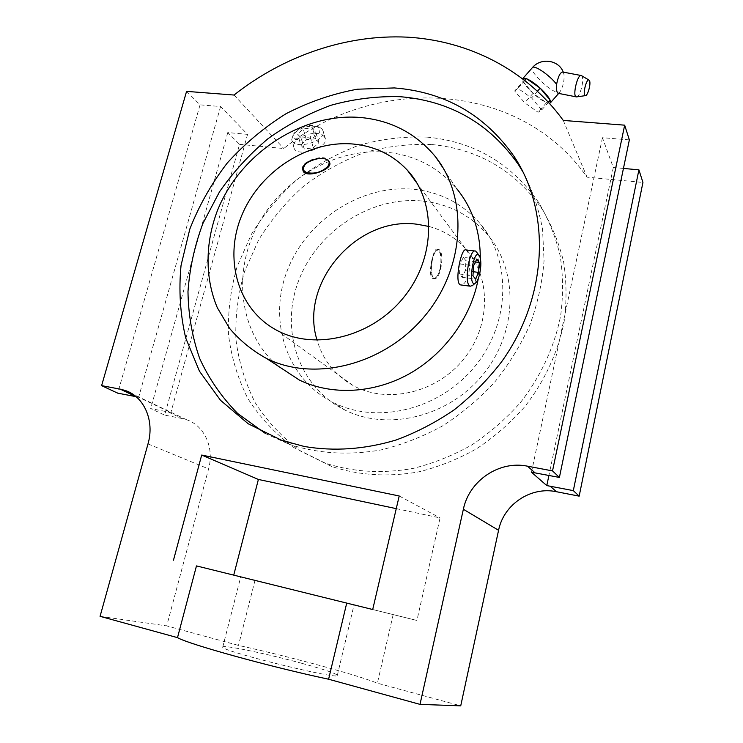 <?xml version="1.0" encoding="UTF-8"?>
<svg xmlns="http://www.w3.org/2000/svg" width="743" height="743" viewBox="0 0 743 743"><rect width="100%" height="100%" fill="white"/><g stroke="black" fill="none" stroke-linecap="round" stroke-linejoin="round"><path stroke-width="0.56" stroke-dasharray="3.71 2.79" d="M440.246 268.827C441.695 258.295 440.757 251.728 437.432 249.146C433.169 246.732 426.984 277.418 432.983 278.504C435.862 278.811 438.286 275.588 440.246 268.827M432.575 259.056C430.949 266.913 431.042 272.95 432.863 277.167L434.423 278.699C436.875 278.941 438.983 275.672 440.738 268.892C442.689 258.415 442.066 251.886 438.862 249.323L436.995 249.797C435.222 251.273 433.745 254.357 432.575 259.056M277.223 365.482C239.552 332.548 232.355 273.749 257.069 226.513C281.671 179.184 335.372 147.597 386.323 152.204C414.705 155.055 438.082 167.101 456.453 188.351L433.791 154.748M480.294 258.016L478.334 278.365M523.341 172.58C532.415 190.152 538.824 209.08 542.548 229.364L544.062 260.756C542.334 282.201 537.653 303.45 530.028 324.477C520.787 345.058 508.974 364.311 494.615 382.218C478.984 399.065 461.607 413.647 442.484 425.962C422.656 436.773 402.139 444.769 380.955 449.942C348.681 455.533 318.143 453.676 289.352 444.36L265.697 433.68M427.095 137.111C474.145 141.634 511.323 163.414 538.619 202.43C548.343 218.767 555.523 236.506 560.148 255.657C563.185 275.356 563.333 295.5 560.593 316.072C554.436 346.86 540.746 376.506 520.648 402.288C506.197 418.653 489.953 432.844 471.916 444.871C453.146 455.44 433.624 463.27 413.359 468.369C382.413 473.904 353.018 472.149 325.183 463.093L293.987 447.63C275.449 433.996 260.087 417.659 247.902 398.61C237.751 378.438 231.268 357.021 228.472 334.359C227.804 311.428 230.72 288.721 237.231 266.235L251.506 234.119C263.979 213.919 279.08 195.818 296.81 179.815C315.766 165.317 336.3 153.866 358.405 145.47C381.066 139.025 403.96 136.238 427.095 137.111M414.371 189.354C441.138 192.363 463.205 203.953 480.582 224.145C511.713 261.09 510.283 323.465 474.879 366.429C439.745 409.607 377.825 424.597 334.164 402.947C286.519 379.775 267.517 320.623 287.43 270.183C306.97 219.594 361.869 183.92 414.371 189.354M423.259 201.121C449.506 204.167 471.155 215.609 488.197 235.447C518.753 271.762 517.444 332.799 482.885 374.741C448.586 416.897 388.004 431.442 345.133 410.164C298.361 387.391 279.517 329.381 298.918 279.972C317.958 230.414 371.76 195.604 423.259 201.121M429.101 226.504C443.283 230.339 455.329 237.602 465.248 248.301C491.309 276.377 491.197 325.815 463.418 359.482C435.9 393.353 386.629 404.22 352.953 385.441C334.907 375.15 322.954 360.086 317.094 340.248M318.719 127.787L316.49 126.199C308.559 124.165 301.491 126.059 295.287 131.901C284.913 146.612 326.855 139.182 318.719 127.787M301.203 138.124L310.202 136.963L315.784 131.817L312.357 127.768L303.246 128.929L297.683 134.139L301.203 138.124L304.277 148.99L313.314 147.801L310.202 136.963M440.097 268.66C437.683 277.223 435.147 279.879 432.491 276.628C429.287 271.539 432.092 253.01 436.485 250.252C440.952 249.592 442.159 255.731 440.097 268.66M465.945 249.908C469.622 252.945 470.598 260.747 468.852 273.313C466.864 280.613 464.356 284.513 461.31 285.006M477.192 252.574C479.281 257.487 479.356 264.768 477.415 274.427C476.152 279.739 474.582 283.38 472.697 285.358M324.468 137.037C318.552 128.27 290.643 137.065 293.903 147.439C295.519 158.343 328.072 147.885 325.453 138.96L324.468 137.037M322.156 129.115L319.425 127.164C309.692 124.675 301.017 127.007 293.392 134.167L291.702 139.582C293.346 150.597 326.261 141.727 323.159 131.112L322.156 129.115M302.838 169.831L302.568 169.032C300.181 161.537 323.79 153.457 328.638 160.126L329.548 162.188M327.997 166.274C321.821 171.986 314.595 174.066 306.339 172.497M328.239 160.674C326.465 158.9 323.446 158.157 319.174 158.445M463.344 257.357L465.935 260.774L465.322 270.693L462.109 277.306L459.48 274.009L460.093 263.969L463.344 257.357L476.811 259.038M465.935 260.774L475.409 261.963M465.322 270.693L473.226 271.715M462.109 277.306L475.511 279.071M459.48 274.009L472.966 275.764M460.093 263.969L473.616 265.688M313.314 147.801L318.933 142.684L315.506 138.7L306.376 139.888L300.766 145.061L297.683 134.139M300.766 145.061L304.277 148.99M318.933 142.684L315.784 131.817M315.506 138.7L312.357 127.768M306.376 139.888L303.246 128.929M432.054 144.569C478.576 149.167 515.336 170.769 542.334 209.387C551.947 225.547 559.052 243.091 563.631 262.01C566.64 281.476 566.807 301.37 564.123 321.682C558.067 352.061 544.582 381.317 524.762 406.727C510.515 422.869 494.494 436.856 476.709 448.698C458.18 459.109 438.909 466.827 418.903 471.833C388.338 477.266 359.296 475.501 331.768 466.539L300.896 451.233C282.554 437.748 267.331 421.597 255.239 402.762C245.153 382.812 238.707 361.637 235.903 339.235C235.197 316.564 238.039 294.117 244.438 271.892L258.508 240.156C270.824 220.188 285.73 202.319 303.246 186.53C321.988 172.218 342.282 160.943 364.135 152.686C386.536 146.362 409.179 143.659 432.054 144.569M186.567 91.37L200.053 104.856L220.578 106.528L247.558 134.362L227.767 132.57L239.552 144.346L164.667 415.114L150.69 408.585L168.355 412.012L182.054 418.513L186.614 419.749C204.306 425.488 214.551 447.732 208.579 468.907L166.72 625.894L238.475 645.407C289.566 656.617 355.609 674.44 377.398 683.188L460.725 705.85M227.767 132.57L150.69 408.585M200.053 104.856L117.71 393.158M239.552 144.346L283.77 148.526C373.432 74.811 518.92 79.417 587.054 177.178L642.936 182.453M234.026 95.039L283.77 148.526M563.278 120.431L587.054 177.178M623.442 168.438L613.3 167.519L602.443 137.696L629.358 139.888M100.064 616.337L166.72 625.894M302.085 663.388C324.366 669.517 336.115 673.502 337.341 675.35C340.554 680.597 218.061 650.283 222.761 646.995C222.361 644.432 267.322 653.84 302.085 663.388M136.053 396.66L138.644 397.264L170.871 412.597L168.355 412.012M182.054 418.513L164.667 415.114M396.26 508.639L440.07 517.917L416.925 620.461L372.707 609.52L416.925 620.461M399.214 495.98L440.07 517.917M254.998 580.385L238.475 645.407M393.168 614.582L377.398 683.188M220.578 106.528L138.644 397.264M247.558 134.362L170.871 412.597M613.3 167.519L548.919 475.427M602.443 137.696L531.477 472.223M576.828 96.878C579.995 96.432 584.128 81.098 582.243 76.724L581.611 75.702M562.73 72.025L563.881 73.724C564.606 80.29 563.24 86.439 559.785 92.151L555.829 91.872C546.755 88.621 529.22 70.669 532.322 67.724M558.272 93.33L559.785 92.151M549.504 103.314L546.384 102.627C542.576 100.946 538.164 97.872 533.158 93.395L532.963 93.228C528.05 88.677 524.781 84.767 523.137 81.479L522.738 78.665M550.145 100.175L546.495 102.71L533.047 93.321L523.053 81.386L524.614 80.114M514.648 90.971L517.908 88.361L531.579 97.927L541.703 109.983L538.099 112.267L524.707 102.822L514.648 90.971L523.053 81.386M524.93 80.365L517.908 88.361M533.047 93.321L524.707 102.822M546.495 102.71L538.099 112.267M548.52 102.228L541.703 109.983M537.533 91.138L531.579 97.927M147.996 443.915L208.579 468.907M432.983 278.504L434.423 278.699M437.432 249.146L438.862 249.323M488.197 235.447L480.582 224.145M345.133 410.164L334.164 402.947M432.491 276.628L432.863 277.167M436.485 250.252L436.995 249.797M475.046 251.013L475.641 251.088M325.453 138.96L323.159 131.112M293.903 147.439L291.702 139.582M295.287 131.901L293.392 134.167M316.49 126.199L319.425 127.164M479.523 255.908L479.059 255.248M329.716 162.559L329.483 161.779M302.912 170.221L302.568 169.032M465.248 248.301L417.241 183.549M352.953 385.441L276.294 330.031M542.334 209.387L538.619 202.43M331.768 466.539L325.183 463.093M289.352 444.36L281.541 440.274M186.614 419.749L132.04 393.744M337.341 675.35L354.021 604.895M222.761 646.995L240.751 576.865M563.881 73.724L563.296 72.136M559.377 92.624L558.68 93.414"/><path stroke-width="1.11" d="M456.453 188.351C472.288 207.706 480.238 230.924 480.294 258.016M478.334 278.365C471.285 317.122 444.639 353.974 409.124 373.905C373.534 393.716 331.545 395.564 299.438 380.1L277.223 365.482M265.697 433.68L237.825 413.619C221.823 397.412 209.099 379.023 199.653 358.432C192.223 336.997 188.332 314.726 187.979 291.618C189.632 268.418 194.61 245.692 202.923 223.42L219.529 191.787C233.293 172.004 249.425 154.33 267.935 138.765C287.541 124.657 308.549 113.493 330.96 105.274C353.854 98.921 376.933 96.061 400.208 96.701C450.091 100.825 489.507 123.449 518.438 164.584L523.341 172.58M317.094 340.248C298.76 283.083 357.346 215.405 417.65 224.33L429.101 226.504M353.287 144.04C374.797 146.148 392.787 154.823 407.257 170.082C436.698 201.474 435.881 258.415 403.31 297.887C371.045 337.591 314.243 351.021 276.294 330.031C237.221 308.893 223.476 257.932 242.172 214.43C260.589 170.816 308.401 139.981 353.287 144.04M360.104 117.459C389.954 120.125 414.52 132.551 433.791 154.748C468.35 195.4 466.075 265.873 425.488 315.134C385.208 364.627 315.19 382.441 266.839 358.646C252.416 350.742 239.998 340.666 229.596 328.397L217.355 307.797C204.799 278.003 205.087 242.961 217.43 210.557C240.119 153.745 301.547 112.76 360.104 117.459M479.69 273.777C478.538 278.625 477.108 281.727 475.399 283.083C467.226 288.535 473.7 245.914 479.523 255.908C481.223 259.911 481.278 265.864 479.69 273.777M479.319 262.455L478.668 272.412L475.511 279.071L472.966 275.764L473.616 265.688L476.811 259.038L479.319 262.455L475.409 261.963M461.31 285.006L460.623 284.913C453.927 283.687 461.189 247.075 465.945 249.908L475.046 251.013M472.697 285.358L470.319 286.204C463.53 284.968 469.13 248.032 475.641 251.088L479.059 255.248M319.174 158.445C307.035 160.962 302.011 165.169 304.101 171.057L305.772 172.255C314.094 174.447 321.505 172.45 328.007 166.256C329.493 164.157 329.586 162.327 328.304 160.748L328.239 160.674M306.339 172.497L302.838 169.831M329.548 162.188L327.997 166.274M473.226 271.715L478.668 272.412M329.01 161.389L329.836 162.977C331.945 170.138 304.193 179.202 302.912 170.221C300.172 161.547 323.957 154.126 329.01 161.389M304.203 446.469C334.062 451.54 364.664 449.394 396.019 440.023C416.442 432.482 435.881 422.377 454.335 409.718C471.954 395.74 487.659 379.84 501.441 362.008C547.897 297.534 551.26 212.238 514.035 156.346C484.752 114.766 444.871 91.956 394.375 87.934L357.29 89.216C332.53 93.776 308.754 101.949 285.981 113.753C264.164 127.397 244.605 143.798 227.302 162.958C211.597 183.391 199.105 205.421 189.827 229.058L181.041 265.455C178.645 290.188 180.205 314.382 185.722 338.037L199.468 371.231L220.513 400.301L248.208 423.77L281.541 440.274L304.203 446.469M420.009 704.373L463.363 509.271L498.572 530.298L460.725 705.85L420.009 704.373L328.601 679.223C269.43 666.657 188.332 644.135 177.503 637.643L100.064 616.337L147.996 443.915C154.795 420.705 144.096 396.53 125.149 390.456L120.245 389.156L136.053 396.66M120.245 389.156L101.605 385.636L186.567 91.37L234.026 95.039C283.482 55.994 345.941 34.215 407.145 37.15C468.155 40.549 526.453 69.628 563.278 120.431L624.668 125.168L552.532 470.913L527.484 466.177C499.166 460.298 469.167 480.665 463.363 509.271M196.468 565.906L372.707 609.52L196.468 565.906L177.503 637.643M372.707 609.52L399.214 495.98L201.697 455.05L173.472 560.213M346.721 603.093L328.601 679.223M101.605 385.636L117.71 393.158L136.034 396.66M552.532 470.913L559.405 477.433L531.477 472.223L546.792 485.588L573.327 490.621L638.915 169.841L623.442 168.438M638.915 169.841L642.936 182.453L579.168 496.157L556.461 491.717C530.762 486.21 503.633 504.46 498.572 530.298M624.668 125.168L629.358 139.888L559.405 477.433M573.327 490.621L579.168 496.157M201.697 455.05L258.388 479.458L396.26 508.639M233.729 575.119L258.388 479.458M318.431 596.09L240.751 576.865L318.431 596.09M548.919 475.427L546.792 485.588M588.958 80.049L581.314 75.535C577.627 73.622 572.277 96.023 576.206 96.859L576.828 96.878M563.296 72.136L563.11 71.7C558.272 59.728 540.616 57.48 532.322 67.724C533.92 64.427 549.476 74.978 556.591 84.284C558.169 76.427 560.213 72.34 562.73 72.025L581.035 75.489M556.591 84.284C556.275 89.457 556.758 92.457 558.03 93.284L558.272 93.33M522.738 78.665L526.555 78.712C530.372 80.318 534.867 83.439 540.059 88.064L540.254 88.241C545.316 92.949 548.613 96.924 550.145 100.175L548.52 102.228M550.201 100.305L550.387 102.85L549.504 103.314M540.254 88.241L550.145 100.175M526.443 78.628L524.93 80.365M524.614 80.114L526.415 78.656M540.17 88.138L537.533 91.138M526.555 78.712L540.059 88.064M589.598 80.894L589.143 80.16C586.496 77.662 582.103 95.94 585.419 95.633C587.648 96.014 591.001 84.21 589.598 80.894M550.108 486.117L556.461 491.717M527.484 466.177L534.96 472.762M460.623 284.913L470.319 286.204M299.438 380.1L266.839 358.646M305.772 172.255L305.271 172.07M475.399 283.083L472.139 285.814M417.241 183.549L407.257 170.082M518.438 164.584L514.035 156.346M132.04 393.744L125.149 390.456M576.206 96.859L558.03 93.284M532.322 67.724L522.905 78.461M558.68 93.414L550.387 102.85M585.419 95.633L576.522 96.915"/></g></svg>
